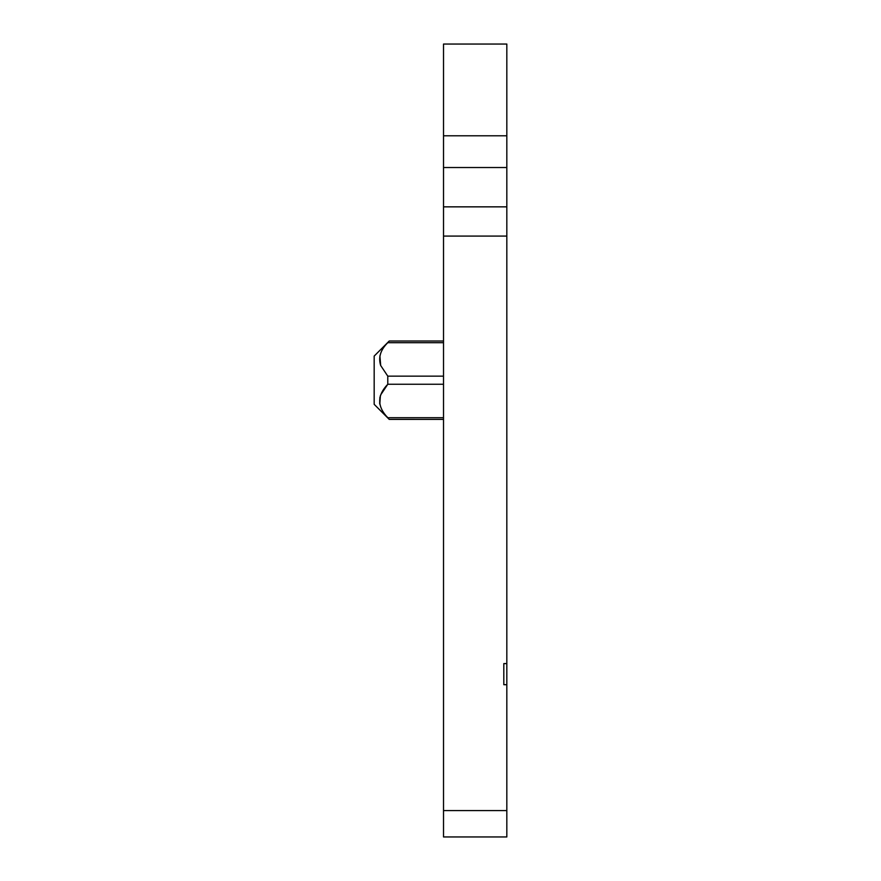 <?xml version="1.0" encoding="UTF-8"?>
<svg xmlns="http://www.w3.org/2000/svg" width="881" height="881" viewBox="0 0 881 881"><rect width="100%" height="100%" fill="white"/><g stroke="black" fill="none" stroke-linecap="round" stroke-linejoin="round"><path stroke-width="1.32" d="M380.372 395.723L379.81 404.214M379.678 403.531L379.898 397.353M443.517 342.687L387.783 342.687C389.688 340.507 389.688 340.507 387.783 342.687C380.515 349.856 378.147 357.466 380.691 365.516L379.898 355.792M443.517 206.848L506.828 206.848L506.828 44.05L443.517 44.05L443.517 836.95L506.828 836.95L443.517 836.95M503.811 684.702L503.811 663.602L503.811 684.702L506.828 684.702L506.828 836.95M503.811 663.602L506.828 663.602L506.828 206.848M380.691 365.516L387.783 376.143L387.783 384.259C377.024 395.404 377.024 406.559 387.783 417.715C389.688 419.896 389.688 419.896 387.783 417.715L386.616 416.361M380.262 396.054L379.667 403.454M380.691 394.886L387.783 384.259L443.517 384.259M506.828 684.702L506.828 663.602M443.517 341.013L389.237 341.013L374.172 356.089L374.172 404.324L389.237 419.389L443.517 419.4M443.517 810.597L506.828 810.597M443.517 236.086L506.828 236.086M443.517 167.533L506.828 167.533M443.517 135.795L506.828 135.795M443.517 376.143L387.783 376.143M443.517 417.715L387.783 417.715"/></g></svg>

